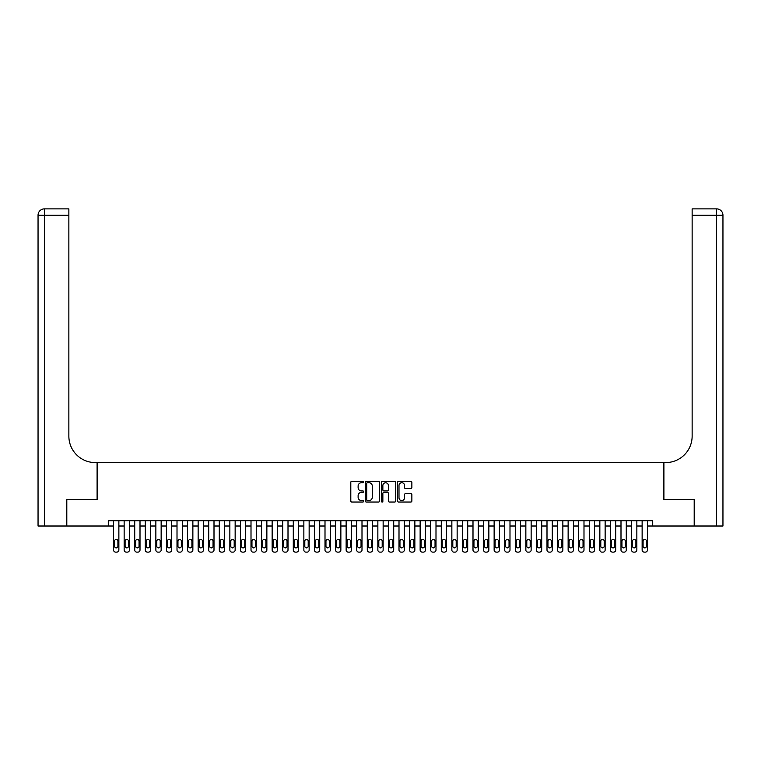 <?xml version="1.0" encoding="UTF-8"?>
<svg xmlns="http://www.w3.org/2000/svg" width="761" height="761" viewBox="0 0 761 761"><rect width="100%" height="100%" fill="white"/><g stroke="black" fill="none" stroke-linecap="round" stroke-linejoin="round"><path stroke-width="1.14" d="M363.587 482.008A0.723 0.723 0 0 0 362.864 481.275L351.839 481.275A1.037 1.037 0 0 0 350.802 482.312L350.802 500.995A1.037 1.037 0 0 0 351.839 502.032L362.864 502.032A0.723 0.723 0 0 0 363.587 501.309A0.723 0.723 0 0 0 362.864 500.576L361.437 500.576A3.32 3.32 0 0 1 358.117 497.256L358.117 495.706A3.32 3.32 0 0 1 361.437 492.377L362.864 492.377A0.723 0.723 0 0 0 363.587 491.654A0.723 0.723 0 0 0 362.864 490.931L361.437 490.931A3.32 3.32 0 0 1 358.117 487.611L358.117 486.051A3.32 3.32 0 0 1 361.437 482.731L362.864 482.731A0.723 0.723 0 0 0 363.587 482.008M410.826 488.591A1.037 1.037 0 0 0 411.863 487.554L411.863 482.312A1.037 1.037 0 0 0 410.826 481.275L398.583 481.275A1.037 1.037 0 0 0 397.546 482.312L397.546 500.995A1.037 1.037 0 0 0 398.583 502.032L410.826 502.032A1.037 1.037 0 0 0 411.863 500.995L411.863 494.66A1.037 1.037 0 0 0 410.826 493.623L405.584 493.623A1.037 1.037 0 0 0 404.548 494.66L404.548 497.799A2.778 2.778 0 0 1 401.77 500.576A2.778 2.778 0 0 1 398.992 497.799L398.992 485.508A2.778 2.778 0 0 1 401.77 482.731A2.778 2.778 0 0 1 404.548 485.508L404.548 487.554A1.037 1.037 0 0 0 405.584 488.591L410.826 488.591M108.29 526.013L66.806 526.013L66.806 499.587L97.199 499.587L97.199 462.583L663.801 462.583L663.801 499.587L694.194 499.587L694.194 526.013L652.71 526.013L652.71 520.724L108.29 520.724L108.29 526.013L113.579 526.013L113.579 550.003A2.112 2.112 0 0 0 115.691 552.125L116.747 552.125A2.112 2.112 0 0 0 118.868 550.003L118.868 526.013L124.148 526.013L124.148 550.003A2.112 2.112 0 0 0 126.269 552.125L127.325 552.125A2.112 2.112 0 0 0 129.437 550.003L129.437 526.013L134.726 526.013L134.726 550.003A2.112 2.112 0 0 0 136.837 552.125L137.893 552.125A2.112 2.112 0 0 0 140.005 550.003L140.005 526.013L145.294 526.013L145.294 550.003A2.112 2.112 0 0 0 147.406 552.125L148.462 552.125A2.112 2.112 0 0 0 150.583 550.003L150.583 526.013L155.862 526.013L155.862 550.003A2.112 2.112 0 0 0 157.984 552.125L159.039 552.125A2.112 2.112 0 0 0 161.151 550.003L161.151 526.013L166.44 526.013L166.44 550.003A2.112 2.112 0 0 0 168.552 552.125L169.608 552.125A2.112 2.112 0 0 0 171.72 550.003L171.72 526.013L177.009 526.013L177.009 550.003A2.112 2.112 0 0 0 179.12 552.125L180.176 552.125A2.112 2.112 0 0 0 182.288 550.003L182.288 526.013L187.577 526.013L187.577 550.003A2.112 2.112 0 0 0 189.689 552.125L190.745 552.125A2.112 2.112 0 0 0 192.866 550.003L192.866 526.013L198.145 526.013L198.145 550.003A2.112 2.112 0 0 0 200.267 552.125L201.323 552.125A2.112 2.112 0 0 0 203.434 550.003L203.434 526.013L208.723 526.013L208.723 550.003A2.112 2.112 0 0 0 210.835 552.125L211.891 552.125A2.112 2.112 0 0 0 214.003 550.003L214.003 526.013L219.292 526.013L219.292 550.003A2.112 2.112 0 0 0 221.403 552.125L222.459 552.125A2.112 2.112 0 0 0 224.581 550.003L224.581 526.013L229.86 526.013L229.86 550.003A2.112 2.112 0 0 0 231.972 552.125L233.037 552.125A2.112 2.112 0 0 0 235.149 550.003L235.149 526.013L240.438 526.013L240.438 550.003A2.112 2.112 0 0 0 242.55 552.125L243.606 552.125A2.112 2.112 0 0 0 245.717 550.003L245.717 526.013L251.006 526.013L251.006 550.003A2.112 2.112 0 0 0 253.118 552.125L254.174 552.125A2.112 2.112 0 0 0 256.286 550.003L256.286 526.013L261.575 526.013L261.575 550.003A2.112 2.112 0 0 0 263.687 552.125L264.742 552.125A2.112 2.112 0 0 0 266.864 550.003L266.864 526.013L272.143 526.013L272.143 550.003A2.112 2.112 0 0 0 274.264 552.125L275.32 552.125A2.112 2.112 0 0 0 277.432 550.003L277.432 526.013L282.721 526.013L282.721 550.003A2.112 2.112 0 0 0 284.833 552.125L285.889 552.125A2.112 2.112 0 0 0 288 550.003L288 526.013L293.289 526.013L293.289 550.003A2.112 2.112 0 0 0 295.401 552.125L296.457 552.125A2.112 2.112 0 0 0 298.578 550.003L298.578 526.013L303.858 526.013L303.858 550.003A2.112 2.112 0 0 0 305.97 552.125L307.035 552.125A2.112 2.112 0 0 0 309.147 550.003L309.147 526.013L314.426 526.013L314.426 550.003A2.112 2.112 0 0 0 316.547 552.125L317.603 552.125A2.112 2.112 0 0 0 319.715 550.003L319.715 526.013L325.004 526.013L325.004 550.003A2.112 2.112 0 0 0 327.116 552.125L328.172 552.125A2.112 2.112 0 0 0 330.284 550.003L330.284 526.013L335.572 526.013L335.572 550.003A2.112 2.112 0 0 0 337.684 552.125L338.74 552.125A2.112 2.112 0 0 0 340.861 550.003L340.861 526.013L346.141 526.013L346.141 550.003A2.112 2.112 0 0 0 348.262 552.125L349.318 552.125A2.112 2.112 0 0 0 351.43 550.003L351.43 526.013L356.719 526.013L356.719 550.003A2.112 2.112 0 0 0 358.831 552.125L359.886 552.125A2.112 2.112 0 0 0 361.998 550.003L361.998 526.013L367.287 526.013L367.287 550.003A2.112 2.112 0 0 0 369.399 552.125L370.455 552.125A2.112 2.112 0 0 0 372.576 550.003L372.576 526.013L377.856 526.013L377.856 550.003A2.112 2.112 0 0 0 379.967 552.125L381.033 552.125A2.112 2.112 0 0 0 383.144 550.003L383.144 526.013L388.424 526.013L388.424 550.003A2.112 2.112 0 0 0 390.545 552.125L391.601 552.125A2.112 2.112 0 0 0 393.713 550.003L393.713 526.013L399.002 526.013L399.002 550.003A2.112 2.112 0 0 0 401.114 552.125L402.169 552.125A2.112 2.112 0 0 0 404.281 550.003L404.281 526.013L409.57 526.013L409.57 550.003A2.112 2.112 0 0 0 411.682 552.125L412.738 552.125A2.112 2.112 0 0 0 414.859 550.003L414.859 526.013L420.139 526.013L420.139 550.003A2.112 2.112 0 0 0 422.26 552.125L423.316 552.125A2.112 2.112 0 0 0 425.428 550.003L425.428 526.013L430.716 526.013L430.716 550.003A2.112 2.112 0 0 0 432.828 552.125L433.884 552.125A2.112 2.112 0 0 0 435.996 550.003L435.996 526.013L441.285 526.013L441.285 550.003A2.112 2.112 0 0 0 443.397 552.125L444.453 552.125A2.112 2.112 0 0 0 446.574 550.003L446.574 526.013L451.853 526.013L451.853 550.003A2.112 2.112 0 0 0 453.965 552.125L455.03 552.125A2.112 2.112 0 0 0 457.142 550.003L457.142 526.013L462.422 526.013L462.422 550.003A2.112 2.112 0 0 0 464.543 552.125L465.599 552.125A2.112 2.112 0 0 0 467.711 550.003L467.711 526.013L473 526.013L473 550.003A2.112 2.112 0 0 0 475.111 552.125L476.167 552.125A2.112 2.112 0 0 0 478.279 550.003L478.279 526.013L483.568 526.013L483.568 550.003A2.112 2.112 0 0 0 485.68 552.125L486.736 552.125A2.112 2.112 0 0 0 488.857 550.003L488.857 526.013L494.136 526.013L494.136 550.003A2.112 2.112 0 0 0 496.258 552.125L497.313 552.125A2.112 2.112 0 0 0 499.425 550.003L499.425 526.013L504.714 526.013L504.714 550.003A2.112 2.112 0 0 0 506.826 552.125L507.882 552.125A2.112 2.112 0 0 0 509.994 550.003L509.994 526.013L515.283 526.013L515.283 550.003A2.112 2.112 0 0 0 517.394 552.125L518.45 552.125A2.112 2.112 0 0 0 520.562 550.003L520.562 526.013L525.851 526.013L525.851 550.003A2.112 2.112 0 0 0 527.963 552.125L529.028 552.125A2.112 2.112 0 0 0 531.14 550.003L531.14 526.013L536.419 526.013L536.419 550.003A2.112 2.112 0 0 0 538.541 552.125L539.597 552.125A2.112 2.112 0 0 0 541.708 550.003L541.708 526.013L546.997 526.013L546.997 550.003A2.112 2.112 0 0 0 549.109 552.125L550.165 552.125A2.112 2.112 0 0 0 552.277 550.003L552.277 526.013L557.566 526.013L557.566 550.003A2.112 2.112 0 0 0 559.677 552.125L560.733 552.125A2.112 2.112 0 0 0 562.855 550.003L562.855 526.013L568.134 526.013L568.134 550.003A2.112 2.112 0 0 0 570.255 552.125L571.311 552.125A2.112 2.112 0 0 0 573.423 550.003L573.423 526.013L578.712 526.013L578.712 550.003A2.112 2.112 0 0 0 580.824 552.125L581.88 552.125A2.112 2.112 0 0 0 583.991 550.003L583.991 526.013L589.28 526.013L589.28 550.003A2.112 2.112 0 0 0 591.392 552.125L592.448 552.125A2.112 2.112 0 0 0 594.56 550.003L594.56 526.013L599.849 526.013L599.849 550.003A2.112 2.112 0 0 0 601.961 552.125L603.016 552.125A2.112 2.112 0 0 0 605.138 550.003L605.138 526.013L610.417 526.013L610.417 550.003A2.112 2.112 0 0 0 612.538 552.125L613.594 552.125A2.112 2.112 0 0 0 615.706 550.003L615.706 526.013L620.995 526.013L620.995 550.003A2.112 2.112 0 0 0 623.107 552.125L624.163 552.125A2.112 2.112 0 0 0 626.274 550.003L626.274 526.013L631.563 526.013L631.563 550.003A2.112 2.112 0 0 0 633.675 552.125L634.731 552.125A2.112 2.112 0 0 0 636.852 550.003L636.852 526.013L642.132 526.013L642.132 550.003A2.112 2.112 0 0 0 644.253 552.125L645.309 552.125A2.112 2.112 0 0 0 647.421 550.003L647.421 526.013L652.71 526.013M379.596 482.312A1.037 1.037 0 0 0 378.55 481.275L366.307 481.275A1.037 1.037 0 0 0 365.27 482.312L365.27 500.995A1.037 1.037 0 0 0 366.307 502.032L378.55 502.032A1.037 1.037 0 0 0 379.596 500.995L379.596 482.312M382.45 481.275L394.693 481.275A1.037 1.037 0 0 1 395.73 482.312L395.73 500.995A1.037 1.037 0 0 1 394.693 502.032L389.451 502.032A1.037 1.037 0 0 1 388.414 500.995L388.414 493.423A1.037 1.037 0 0 0 387.378 492.377L383.896 492.377A1.037 1.037 0 0 0 382.859 493.423L382.859 501.309A0.723 0.723 0 0 1 382.136 502.032A0.723 0.723 0 0 1 381.404 501.309L381.404 482.312A1.037 1.037 0 0 1 382.45 481.275M367.449 482.731A0.723 0.723 0 0 0 366.726 483.454L366.726 499.853A0.723 0.723 0 0 0 367.449 500.576L368.952 500.576A3.32 3.32 0 0 0 372.281 497.256L372.281 486.051A3.32 3.32 0 0 0 368.952 482.731L367.449 482.731M388.414 485.556A2.778 2.778 0 0 0 385.637 482.788A2.778 2.778 0 0 0 382.859 485.556L382.859 489.894A1.037 1.037 0 0 0 383.896 490.931L387.378 490.931A1.037 1.037 0 0 0 388.414 489.894L388.414 485.556M118.868 520.724L118.868 550.003M113.579 520.724L113.579 550.003M117.917 546.198A1.693 1.693 0 0 1 116.224 547.891A1.693 1.693 0 0 1 114.531 546.198L114.531 541.128A1.693 1.693 0 0 1 116.224 539.435A1.693 1.693 0 0 1 117.917 541.128L117.917 546.198M115.691 552.125L116.747 552.125M66.483 499.587L97.094 499.587L97.094 462.583L95.296 462.583A26.426 26.426 0 0 1 68.861 436.158L68.861 215.22L44.395 215.22L44.395 526.013L66.483 526.013L66.483 499.587M44.395 526.013L38.05 526.013L38.05 215.22A6.345 6.345 0 0 1 44.395 208.875L68.861 208.875L68.861 215.22M68.861 208.875L44.395 208.875A6.345 6.345 0 0 0 38.05 215.22L44.395 215.22L44.395 208.875M95.296 462.583A26.426 26.426 0 0 1 68.861 436.158M694.517 499.587L663.906 499.587L663.906 462.583L665.704 462.583A26.426 26.426 0 0 0 692.139 436.158L692.139 208.875L716.605 208.875A6.345 6.345 0 0 1 722.95 215.22L722.95 526.013L694.517 526.013L694.517 499.587M665.704 462.583A26.426 26.426 0 0 0 692.139 436.158M716.605 526.013L716.605 215.22L722.95 215.22A6.345 6.345 0 0 0 716.605 208.875L716.605 215.22L692.139 215.22M129.437 520.724L129.437 550.003M124.148 520.724L124.148 550.003M128.485 546.198A1.693 1.693 0 0 1 126.792 547.891A1.693 1.693 0 0 1 125.099 546.198L125.099 541.128A1.693 1.693 0 0 1 126.792 539.435A1.693 1.693 0 0 1 128.485 541.128L128.485 546.198M126.269 552.125L127.325 552.125M140.005 520.724L140.005 550.003M134.726 520.724L134.726 550.003M139.054 546.198A1.693 1.693 0 0 1 137.37 547.891A1.693 1.693 0 0 1 135.677 546.198L135.677 541.128A1.693 1.693 0 0 1 137.37 539.435A1.693 1.693 0 0 1 139.054 541.128L139.054 546.198M136.837 552.125L137.893 552.125M150.583 520.724L150.583 550.003M145.294 520.724L145.294 550.003M149.632 546.198A1.693 1.693 0 0 1 147.938 547.891A1.693 1.693 0 0 1 146.245 546.198L146.245 541.128A1.693 1.693 0 0 1 147.938 539.435A1.693 1.693 0 0 1 149.632 541.128L149.632 546.198M147.406 552.125L148.462 552.125M161.151 520.724L161.151 550.003M155.862 520.724L155.862 550.003M160.2 546.198A1.693 1.693 0 0 1 158.507 547.891A1.693 1.693 0 0 1 156.814 546.198L156.814 541.128A1.693 1.693 0 0 1 158.507 539.435A1.693 1.693 0 0 1 160.2 541.128L160.2 546.198M157.984 552.125L159.039 552.125M171.72 520.724L171.72 550.003M166.44 520.724L166.44 550.003M170.768 546.198A1.693 1.693 0 0 1 169.075 547.891A1.693 1.693 0 0 1 167.391 546.198L167.391 541.128A1.693 1.693 0 0 1 169.075 539.435A1.693 1.693 0 0 1 170.768 541.128L170.768 546.198M168.552 552.125L169.608 552.125M182.288 520.724L182.288 550.003M177.009 520.724L177.009 550.003M181.337 546.198A1.693 1.693 0 0 1 179.653 547.891A1.693 1.693 0 0 1 177.96 546.198L177.96 541.128A1.693 1.693 0 0 1 179.653 539.435A1.693 1.693 0 0 1 181.337 541.128L181.337 546.198M179.12 552.125L180.176 552.125M192.866 520.724L192.866 550.003M187.577 520.724L187.577 550.003M191.915 546.198A1.693 1.693 0 0 1 190.221 547.891A1.693 1.693 0 0 1 188.528 546.198L188.528 541.128A1.693 1.693 0 0 1 190.221 539.435A1.693 1.693 0 0 1 191.915 541.128L191.915 546.198M189.689 552.125L190.745 552.125M203.434 520.724L203.434 550.003M198.145 520.724L198.145 550.003M202.483 546.198A1.693 1.693 0 0 1 200.79 547.891A1.693 1.693 0 0 1 199.097 546.198L199.097 541.128A1.693 1.693 0 0 1 200.79 539.435A1.693 1.693 0 0 1 202.483 541.128L202.483 546.198M200.267 552.125L201.323 552.125M214.003 520.724L214.003 550.003M208.723 520.724L208.723 550.003M213.051 546.198A1.693 1.693 0 0 1 211.358 547.891A1.693 1.693 0 0 1 209.675 546.198L209.675 541.128A1.693 1.693 0 0 1 211.358 539.435A1.693 1.693 0 0 1 213.051 541.128L213.051 546.198M210.835 552.125L211.891 552.125M224.581 520.724L224.581 550.003M219.292 520.724L219.292 550.003M223.629 546.198A1.693 1.693 0 0 1 221.936 547.891A1.693 1.693 0 0 1 220.243 546.198L220.243 541.128A1.693 1.693 0 0 1 221.936 539.435A1.693 1.693 0 0 1 223.629 541.128L223.629 546.198M221.403 552.125L222.459 552.125M235.149 520.724L235.149 550.003M229.86 520.724L229.86 550.003M234.198 546.198A1.693 1.693 0 0 1 232.505 547.891A1.693 1.693 0 0 1 230.811 546.198L230.811 541.128A1.693 1.693 0 0 1 232.505 539.435A1.693 1.693 0 0 1 234.198 541.128L234.198 546.198M231.972 552.125L233.037 552.125M245.717 520.724L245.717 550.003M240.438 520.724L240.438 550.003M244.766 546.198A1.693 1.693 0 0 1 243.073 547.891A1.693 1.693 0 0 1 241.389 546.198L241.389 541.128A1.693 1.693 0 0 1 243.073 539.435A1.693 1.693 0 0 1 244.766 541.128L244.766 546.198M242.55 552.125L243.606 552.125M256.286 520.724L256.286 550.003M251.006 520.724L251.006 550.003M255.335 546.198A1.693 1.693 0 0 1 253.651 547.891A1.693 1.693 0 0 1 251.958 546.198L251.958 541.128A1.693 1.693 0 0 1 253.651 539.435A1.693 1.693 0 0 1 255.335 541.128L255.335 546.198M253.118 552.125L254.174 552.125M266.864 520.724L266.864 550.003M261.575 520.724L261.575 550.003M265.912 546.198A1.693 1.693 0 0 1 264.219 547.891A1.693 1.693 0 0 1 262.526 546.198L262.526 541.128A1.693 1.693 0 0 1 264.219 539.435A1.693 1.693 0 0 1 265.912 541.128L265.912 546.198M263.687 552.125L264.742 552.125M277.432 520.724L277.432 550.003M272.143 520.724L272.143 550.003M276.481 546.198A1.693 1.693 0 0 1 274.788 547.891A1.693 1.693 0 0 1 273.094 546.198L273.094 541.128A1.693 1.693 0 0 1 274.788 539.435A1.693 1.693 0 0 1 276.481 541.128L276.481 546.198M274.264 552.125L275.32 552.125M288 520.724L288 550.003M282.721 520.724L282.721 550.003M287.049 546.198A1.693 1.693 0 0 1 285.356 547.891A1.693 1.693 0 0 1 283.672 546.198L283.672 541.128A1.693 1.693 0 0 1 285.356 539.435A1.693 1.693 0 0 1 287.049 541.128L287.049 546.198M284.833 552.125L285.889 552.125M298.578 520.724L298.578 550.003M293.289 520.724L293.289 550.003M297.627 546.198A1.693 1.693 0 0 1 295.934 547.891A1.693 1.693 0 0 1 294.241 546.198L294.241 541.128A1.693 1.693 0 0 1 295.934 539.435A1.693 1.693 0 0 1 297.627 541.128L297.627 546.198M295.401 552.125L296.457 552.125M309.147 520.724L309.147 550.003M303.858 520.724L303.858 550.003M308.195 546.198A1.693 1.693 0 0 1 306.502 547.891A1.693 1.693 0 0 1 304.809 546.198L304.809 541.128A1.693 1.693 0 0 1 306.502 539.435A1.693 1.693 0 0 1 308.195 541.128L308.195 546.198M305.97 552.125L307.035 552.125M319.715 520.724L319.715 550.003M314.426 520.724L314.426 550.003M318.764 546.198A1.693 1.693 0 0 1 317.071 547.891A1.693 1.693 0 0 1 315.377 546.198L315.377 541.128A1.693 1.693 0 0 1 317.071 539.435A1.693 1.693 0 0 1 318.764 541.128L318.764 546.198M316.547 552.125L317.603 552.125M330.284 520.724L330.284 550.003M325.004 520.724L325.004 550.003M329.332 546.198A1.693 1.693 0 0 1 327.649 547.891A1.693 1.693 0 0 1 325.955 546.198L325.955 541.128A1.693 1.693 0 0 1 327.649 539.435A1.693 1.693 0 0 1 329.332 541.128L329.332 546.198M327.116 552.125L328.172 552.125M340.861 520.724L340.861 550.003M335.572 520.724L335.572 550.003M339.91 546.198A1.693 1.693 0 0 1 338.217 547.891A1.693 1.693 0 0 1 336.524 546.198L336.524 541.128A1.693 1.693 0 0 1 338.217 539.435A1.693 1.693 0 0 1 339.91 541.128L339.91 546.198M337.684 552.125L338.74 552.125M351.43 520.724L351.43 550.003M346.141 520.724L346.141 550.003M350.479 546.198A1.693 1.693 0 0 1 348.785 547.891A1.693 1.693 0 0 1 347.092 546.198L347.092 541.128A1.693 1.693 0 0 1 348.785 539.435A1.693 1.693 0 0 1 350.479 541.128L350.479 546.198M348.262 552.125L349.318 552.125M361.998 520.724L361.998 550.003M356.719 520.724L356.719 550.003M361.047 546.198A1.693 1.693 0 0 1 359.354 547.891A1.693 1.693 0 0 1 357.67 546.198L357.67 541.128A1.693 1.693 0 0 1 359.354 539.435A1.693 1.693 0 0 1 361.047 541.128L361.047 546.198M358.831 552.125L359.886 552.125M372.576 520.724L372.576 550.003M367.287 520.724L367.287 550.003M371.625 546.198A1.693 1.693 0 0 1 369.932 547.891A1.693 1.693 0 0 1 368.238 546.198L368.238 541.128A1.693 1.693 0 0 1 369.932 539.435A1.693 1.693 0 0 1 371.625 541.128L371.625 546.198M369.399 552.125L370.455 552.125M383.144 520.724L383.144 550.003M377.856 520.724L377.856 550.003M382.193 546.198A1.693 1.693 0 0 1 380.5 547.891A1.693 1.693 0 0 1 378.807 546.198L378.807 541.128A1.693 1.693 0 0 1 380.5 539.435A1.693 1.693 0 0 1 382.193 541.128L382.193 546.198M379.967 552.125L381.033 552.125M393.713 520.724L393.713 550.003M388.424 520.724L388.424 550.003M392.762 546.198A1.693 1.693 0 0 1 391.068 547.891A1.693 1.693 0 0 1 389.375 546.198L389.375 541.128A1.693 1.693 0 0 1 391.068 539.435A1.693 1.693 0 0 1 392.762 541.128L392.762 546.198M390.545 552.125L391.601 552.125M404.281 520.724L404.281 550.003M399.002 520.724L399.002 550.003M403.33 546.198A1.693 1.693 0 0 1 401.646 547.891A1.693 1.693 0 0 1 399.953 546.198L399.953 541.128A1.693 1.693 0 0 1 401.646 539.435A1.693 1.693 0 0 1 403.33 541.128L403.33 546.198M401.114 552.125L402.169 552.125M414.859 520.724L414.859 550.003M409.57 520.724L409.57 550.003M413.908 546.198A1.693 1.693 0 0 1 412.215 547.891A1.693 1.693 0 0 1 410.521 546.198L410.521 541.128A1.693 1.693 0 0 1 412.215 539.435A1.693 1.693 0 0 1 413.908 541.128L413.908 546.198M411.682 552.125L412.738 552.125M425.428 520.724L425.428 550.003M420.139 520.724L420.139 550.003M424.476 546.198A1.693 1.693 0 0 1 422.783 547.891A1.693 1.693 0 0 1 421.09 546.198L421.09 541.128A1.693 1.693 0 0 1 422.783 539.435A1.693 1.693 0 0 1 424.476 541.128L424.476 546.198M422.26 552.125L423.316 552.125M435.996 520.724L435.996 550.003M430.716 520.724L430.716 550.003M435.045 546.198A1.693 1.693 0 0 1 433.351 547.891A1.693 1.693 0 0 1 431.668 546.198L431.668 541.128A1.693 1.693 0 0 1 433.351 539.435A1.693 1.693 0 0 1 435.045 541.128L435.045 546.198M432.828 552.125L433.884 552.125M446.574 520.724L446.574 550.003M441.285 520.724L441.285 550.003M445.623 546.198A1.693 1.693 0 0 1 443.929 547.891A1.693 1.693 0 0 1 442.236 546.198L442.236 541.128A1.693 1.693 0 0 1 443.929 539.435A1.693 1.693 0 0 1 445.623 541.128L445.623 546.198M443.397 552.125L444.453 552.125M457.142 520.724L457.142 550.003M451.853 520.724L451.853 550.003M456.191 546.198A1.693 1.693 0 0 1 454.498 547.891A1.693 1.693 0 0 1 452.805 546.198L452.805 541.128A1.693 1.693 0 0 1 454.498 539.435A1.693 1.693 0 0 1 456.191 541.128L456.191 546.198M453.965 552.125L455.03 552.125M467.711 520.724L467.711 550.003M462.422 520.724L462.422 550.003M466.759 546.198A1.693 1.693 0 0 1 465.066 547.891A1.693 1.693 0 0 1 463.373 546.198L463.373 541.128A1.693 1.693 0 0 1 465.066 539.435A1.693 1.693 0 0 1 466.759 541.128L466.759 546.198M464.543 552.125L465.599 552.125M478.279 520.724L478.279 550.003M473 520.724L473 550.003M477.328 546.198A1.693 1.693 0 0 1 475.644 547.891A1.693 1.693 0 0 1 473.951 546.198L473.951 541.128A1.693 1.693 0 0 1 475.644 539.435A1.693 1.693 0 0 1 477.328 541.128L477.328 546.198M475.111 552.125L476.167 552.125M488.857 520.724L488.857 550.003M483.568 520.724L483.568 550.003M487.906 546.198A1.693 1.693 0 0 1 486.212 547.891A1.693 1.693 0 0 1 484.519 546.198L484.519 541.128A1.693 1.693 0 0 1 486.212 539.435A1.693 1.693 0 0 1 487.906 541.128L487.906 546.198M485.68 552.125L486.736 552.125M499.425 520.724L499.425 550.003M494.136 520.724L494.136 550.003M498.474 546.198A1.693 1.693 0 0 1 496.781 547.891A1.693 1.693 0 0 1 495.088 546.198L495.088 541.128A1.693 1.693 0 0 1 496.781 539.435A1.693 1.693 0 0 1 498.474 541.128L498.474 546.198M496.258 552.125L497.313 552.125M509.994 520.724L509.994 550.003M504.714 520.724L504.714 550.003M509.042 546.198A1.693 1.693 0 0 1 507.349 547.891A1.693 1.693 0 0 1 505.665 546.198L505.665 541.128A1.693 1.693 0 0 1 507.349 539.435A1.693 1.693 0 0 1 509.042 541.128L509.042 546.198M506.826 552.125L507.882 552.125M520.562 520.724L520.562 550.003M515.283 520.724L515.283 550.003M519.611 546.198A1.693 1.693 0 0 1 517.927 547.891A1.693 1.693 0 0 1 516.234 546.198L516.234 541.128A1.693 1.693 0 0 1 517.927 539.435A1.693 1.693 0 0 1 519.611 541.128L519.611 546.198M517.394 552.125L518.45 552.125M531.14 520.724L531.14 550.003M525.851 520.724L525.851 550.003M530.189 546.198A1.693 1.693 0 0 1 528.495 547.891A1.693 1.693 0 0 1 526.802 546.198L526.802 541.128A1.693 1.693 0 0 1 528.495 539.435A1.693 1.693 0 0 1 530.189 541.128L530.189 546.198M527.963 552.125L529.028 552.125M541.708 520.724L541.708 550.003M536.419 520.724L536.419 550.003M540.757 546.198A1.693 1.693 0 0 1 539.064 547.891A1.693 1.693 0 0 1 537.371 546.198L537.371 541.128A1.693 1.693 0 0 1 539.064 539.435A1.693 1.693 0 0 1 540.757 541.128L540.757 546.198M538.541 552.125L539.597 552.125M552.277 520.724L552.277 550.003M546.997 520.724L546.997 550.003M551.325 546.198A1.693 1.693 0 0 1 549.642 547.891A1.693 1.693 0 0 1 547.949 546.198L547.949 541.128A1.693 1.693 0 0 1 549.642 539.435A1.693 1.693 0 0 1 551.325 541.128L551.325 546.198M549.109 552.125L550.165 552.125M562.855 520.724L562.855 550.003M557.566 520.724L557.566 550.003M561.903 546.198A1.693 1.693 0 0 1 560.21 547.891A1.693 1.693 0 0 1 558.517 546.198L558.517 541.128A1.693 1.693 0 0 1 560.21 539.435A1.693 1.693 0 0 1 561.903 541.128L561.903 546.198M559.677 552.125L560.733 552.125M573.423 520.724L573.423 550.003M568.134 520.724L568.134 550.003M572.472 546.198A1.693 1.693 0 0 1 570.779 547.891A1.693 1.693 0 0 1 569.085 546.198L569.085 541.128A1.693 1.693 0 0 1 570.779 539.435A1.693 1.693 0 0 1 572.472 541.128L572.472 546.198M570.255 552.125L571.311 552.125M583.991 520.724L583.991 550.003M578.712 520.724L578.712 550.003M583.04 546.198A1.693 1.693 0 0 1 581.347 547.891A1.693 1.693 0 0 1 579.663 546.198L579.663 541.128A1.693 1.693 0 0 1 581.347 539.435A1.693 1.693 0 0 1 583.04 541.128L583.04 546.198M580.824 552.125L581.88 552.125M594.56 520.724L594.56 550.003M589.28 520.724L589.28 550.003M593.609 546.198A1.693 1.693 0 0 1 591.925 547.891A1.693 1.693 0 0 1 590.232 546.198L590.232 541.128A1.693 1.693 0 0 1 591.925 539.435A1.693 1.693 0 0 1 593.609 541.128L593.609 546.198M591.392 552.125L592.448 552.125M605.138 520.724L605.138 550.003M599.849 520.724L599.849 550.003M604.186 546.198A1.693 1.693 0 0 1 602.493 547.891A1.693 1.693 0 0 1 600.8 546.198L600.8 541.128A1.693 1.693 0 0 1 602.493 539.435A1.693 1.693 0 0 1 604.186 541.128L604.186 546.198M601.961 552.125L603.016 552.125M615.706 520.724L615.706 550.003M610.417 520.724L610.417 550.003M614.755 546.198A1.693 1.693 0 0 1 613.062 547.891A1.693 1.693 0 0 1 611.368 546.198L611.368 541.128A1.693 1.693 0 0 1 613.062 539.435A1.693 1.693 0 0 1 614.755 541.128L614.755 546.198M612.538 552.125L613.594 552.125M626.274 520.724L626.274 550.003M620.995 520.724L620.995 550.003M625.323 546.198A1.693 1.693 0 0 1 623.63 547.891A1.693 1.693 0 0 1 621.946 546.198L621.946 541.128A1.693 1.693 0 0 1 623.63 539.435A1.693 1.693 0 0 1 625.323 541.128L625.323 546.198M623.107 552.125L624.163 552.125M636.852 520.724L636.852 550.003M631.563 520.724L631.563 550.003M635.901 546.198A1.693 1.693 0 0 1 634.208 547.891A1.693 1.693 0 0 1 632.515 546.198L632.515 541.128A1.693 1.693 0 0 1 634.208 539.435A1.693 1.693 0 0 1 635.901 541.128L635.901 546.198M633.675 552.125L634.731 552.125M647.421 520.724L647.421 550.003M642.132 520.724L642.132 550.003M646.47 546.198A1.693 1.693 0 0 1 644.776 547.891A1.693 1.693 0 0 1 643.083 546.198L643.083 541.128A1.693 1.693 0 0 1 644.776 539.435A1.693 1.693 0 0 1 646.47 541.128L646.47 546.198M644.253 552.125L645.309 552.125"/></g></svg>
